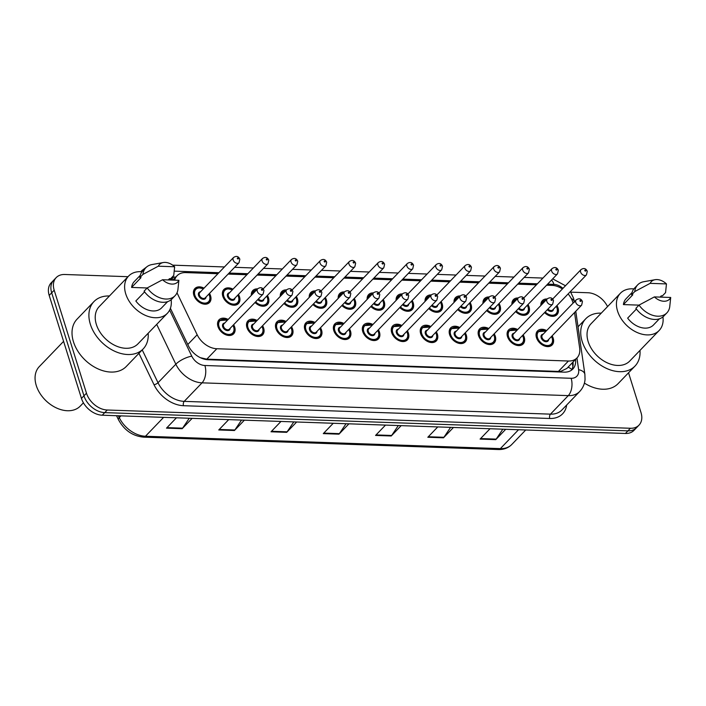 <?xml version="1.0" encoding="UTF-8"?>
<svg xmlns="http://www.w3.org/2000/svg" width="706" height="706" viewBox="0 0 706 706"><rect width="100%" height="100%" fill="white"/><g stroke="black" fill="none" stroke-linecap="round" stroke-linejoin="round"><path stroke-width="1.06" d="M523.172 334.82A10.113 7.086 -136.1 0 1 524.24 337.221A10.113 7.086 -136.1 0 1 523.172 343.937A10.113 7.086 -136.1 0 1 514.656 344.59A10.113 7.086 -136.1 0 1 507.517 336.63A10.113 7.086 -136.1 0 1 508.585 329.914A10.113 7.086 -136.1 0 1 517.701 329.561M494.218 333.806A10.113 7.086 -136.1 0 1 495.285 336.206A10.113 7.086 -136.1 0 1 494.218 342.931A10.113 7.086 -136.1 0 1 485.702 343.584A10.113 7.086 -136.1 0 1 478.562 335.624A10.113 7.086 -136.1 0 1 479.63 328.899A10.113 7.086 -136.1 0 1 488.746 328.546M465.263 332.8A10.113 7.086 -136.1 0 1 466.331 335.2A10.113 7.086 -136.1 0 1 465.263 341.916A10.113 7.086 -136.1 0 1 456.747 342.569A10.113 7.086 -136.1 0 1 449.607 334.618A10.113 7.086 -136.1 0 1 450.675 327.893A10.113 7.086 -136.1 0 1 459.791 327.54M436.308 331.785A10.113 7.086 -136.1 0 1 437.376 334.185A10.113 7.086 -136.1 0 1 436.308 340.91A10.113 7.086 -136.1 0 1 427.792 341.563A10.113 7.086 -136.1 0 1 420.652 333.603A10.113 7.086 -136.1 0 1 421.72 326.878A10.113 7.086 -136.1 0 1 430.836 326.525M407.353 330.779A10.113 7.086 -136.1 0 1 408.421 333.179A10.113 7.086 -136.1 0 1 407.353 339.895A10.113 7.086 -136.1 0 1 398.837 340.548A10.113 7.086 -136.1 0 1 391.698 332.597A10.113 7.086 -136.1 0 1 392.765 325.872A10.113 7.086 -136.1 0 1 401.882 325.519M378.398 329.764A10.113 7.086 -136.1 0 1 379.466 332.164A10.113 7.086 -136.1 0 1 378.398 338.889A10.113 7.086 -136.1 0 1 369.882 339.542A10.113 7.086 -136.1 0 1 362.743 331.582A10.113 7.086 -136.1 0 1 363.811 324.857A10.113 7.086 -136.1 0 1 372.927 324.504M349.444 328.758A10.113 7.086 -136.1 0 1 350.511 331.158A10.113 7.086 -136.1 0 1 349.444 337.874A10.113 7.086 -136.1 0 1 340.927 338.527A10.113 7.086 -136.1 0 1 333.788 330.576A10.113 7.086 -136.1 0 1 334.856 323.851A10.113 7.086 -136.1 0 1 343.972 323.498M320.489 327.743A10.113 7.086 -136.1 0 1 321.557 330.143A10.113 7.086 -136.1 0 1 320.489 336.868A10.113 7.086 -136.1 0 1 311.973 337.521A10.113 7.086 -136.1 0 1 304.833 329.561A10.113 7.086 -136.1 0 1 305.901 322.836A10.113 7.086 -136.1 0 1 315.017 322.483M291.534 326.737A10.113 7.086 -136.1 0 1 292.602 329.137A10.113 7.086 -136.1 0 1 291.534 335.853A10.113 7.086 -136.1 0 1 283.018 336.515A10.113 7.086 -136.1 0 1 275.878 328.555A10.113 7.086 -136.1 0 1 276.946 321.83A10.113 7.086 -136.1 0 1 286.062 321.477M262.579 325.722A10.113 7.086 -136.1 0 1 263.647 328.122A10.113 7.086 -136.1 0 1 262.579 334.847A10.113 7.086 -136.1 0 1 254.063 335.5A10.113 7.086 -136.1 0 1 246.923 327.54A10.113 7.086 -136.1 0 1 247.991 320.815A10.113 7.086 -136.1 0 1 257.108 320.462M233.624 324.716A10.113 7.086 -136.1 0 1 234.692 327.116A10.113 7.086 -136.1 0 1 233.624 333.841A10.113 7.086 -136.1 0 1 225.108 334.494A10.113 7.086 -136.1 0 1 217.969 326.534A10.113 7.086 -136.1 0 1 219.036 319.809A10.113 7.086 -136.1 0 1 228.153 319.456M552.127 335.827A10.113 7.086 -136.1 0 1 553.195 338.227A10.113 7.086 -136.1 0 1 552.127 344.952A10.113 7.086 -136.1 0 1 543.611 345.605A10.113 7.086 -136.1 0 1 536.472 337.644A10.113 7.086 -136.1 0 1 537.54 330.92A10.113 7.086 -136.1 0 1 546.656 330.567M528 304.533A10.113 7.086 -136.1 0 1 529.068 306.933A10.113 7.086 -136.1 0 1 528 313.658A10.113 7.086 -136.1 0 1 515.609 311.575M499.045 303.527A10.113 7.086 -136.1 0 1 500.113 305.919A10.113 7.086 -136.1 0 1 499.045 312.643A10.113 7.086 -136.1 0 1 486.655 310.561M470.09 302.512A10.113 7.086 -136.1 0 1 471.158 304.913A10.113 7.086 -136.1 0 1 470.09 311.637A10.113 7.086 -136.1 0 1 457.7 309.555M441.135 301.506A10.113 7.086 -136.1 0 1 442.203 303.898A10.113 7.086 -136.1 0 1 441.135 310.622A10.113 7.086 -136.1 0 1 428.745 308.54M412.18 300.491A10.113 7.086 -136.1 0 1 413.248 302.892A10.113 7.086 -136.1 0 1 412.18 309.616A10.113 7.086 -136.1 0 1 399.79 307.534M383.226 299.485A10.113 7.086 -136.1 0 1 384.293 301.886A10.113 7.086 -136.1 0 1 383.226 308.601A10.113 7.086 -136.1 0 1 370.835 306.519M354.271 298.47A10.113 7.086 -136.1 0 1 355.339 300.871A10.113 7.086 -136.1 0 1 354.271 307.595A10.113 7.086 -136.1 0 1 341.88 305.513M325.316 297.464A10.113 7.086 -136.1 0 1 326.384 299.865A10.113 7.086 -136.1 0 1 325.316 306.58A10.113 7.086 -136.1 0 1 312.926 304.498M296.361 296.449A10.113 7.086 -136.1 0 1 297.429 298.85A10.113 7.086 -136.1 0 1 296.361 305.574A10.113 7.086 -136.1 0 1 283.971 303.492M267.406 295.443A10.113 7.086 -136.1 0 1 268.474 297.844A10.113 7.086 -136.1 0 1 267.406 304.56A10.113 7.086 -136.1 0 1 255.016 302.477M238.451 294.428A10.113 7.086 -136.1 0 1 239.519 296.829A10.113 7.086 -136.1 0 1 238.451 303.554A10.113 7.086 -136.1 0 1 229.935 304.207A10.113 7.086 -136.1 0 1 222.796 296.246A10.113 7.086 -136.1 0 1 223.873 289.522A10.113 7.086 -136.1 0 1 232.98 289.169M209.497 293.422A10.113 7.086 -136.1 0 1 210.564 295.823A10.113 7.086 -136.1 0 1 209.497 302.539A10.113 7.086 -136.1 0 1 200.981 303.192A10.113 7.086 -136.1 0 1 193.841 295.232A10.113 7.086 -136.1 0 1 194.918 288.516A10.113 7.086 -136.1 0 1 204.025 288.163M556.955 305.548A10.113 7.086 -136.1 0 1 558.022 307.94A10.113 7.086 -136.1 0 1 556.955 314.664A10.113 7.086 -136.1 0 1 544.564 312.581M573.069 303.112A18.965 13.299 43.9 0 0 572.804 302.186A18.965 13.299 43.9 0 0 568.118 293.943M200.327 357.677L206.796 359.16L558.411 371.427L560.935 371.294L566.892 368.417L577.014 357.898A18.965 13.299 43.9 0 0 579.67 348.111L574.534 312.537M562.408 288.93A18.965 13.299 43.9 0 0 552.03 285.374L546.612 285.189M177.012 292.813L197.168 334.768A18.965 13.299 43.9 0 0 216.821 348.738L568.436 361.013A18.965 13.299 43.9 0 0 577.014 357.898M217.925 273.716L185.669 272.595A18.965 13.299 43.9 0 0 177.1 275.702A18.965 13.299 43.9 0 0 174.656 280.167M536.428 284.836L517.657 284.174M507.473 283.821L488.702 283.168M478.518 282.815L459.747 282.153M449.563 281.8L430.792 281.147M420.608 280.794L401.838 280.132M391.654 279.779L372.883 279.126M362.699 278.773L343.928 278.12M333.744 277.758L314.973 277.105M304.789 276.752L286.018 276.099M275.834 275.737L257.063 275.084M246.879 274.731L228.109 274.078M511.947 304.436A10.113 7.086 -136.1 0 1 513.421 299.626A10.113 7.086 -136.1 0 1 518.16 297.976M482.992 303.421A10.113 7.086 -136.1 0 1 484.466 298.62A10.113 7.086 -136.1 0 1 489.205 296.961M454.037 302.415A10.113 7.086 -136.1 0 1 455.511 297.605A10.113 7.086 -136.1 0 1 460.25 295.955M425.083 301.4A10.113 7.086 -136.1 0 1 426.556 296.599A10.113 7.086 -136.1 0 1 431.295 294.949M396.128 300.394A10.113 7.086 -136.1 0 1 397.602 295.585A10.113 7.086 -136.1 0 1 402.341 293.934M367.173 299.379A10.113 7.086 -136.1 0 1 368.647 294.579A10.113 7.086 -136.1 0 1 373.386 292.928M338.218 298.373A10.113 7.086 -136.1 0 1 339.692 293.564A10.113 7.086 -136.1 0 1 344.431 291.913M309.263 297.358A10.113 7.086 -136.1 0 1 310.737 292.558A10.113 7.086 -136.1 0 1 315.476 290.907M280.308 296.352A10.113 7.086 -136.1 0 1 281.782 291.543A10.113 7.086 -136.1 0 1 286.521 289.892M251.354 295.337A10.113 7.086 -136.1 0 1 252.827 290.537A10.113 7.086 -136.1 0 1 257.566 288.886M540.902 305.442A10.113 7.086 -136.1 0 1 542.376 300.641A10.113 7.086 -136.1 0 1 547.115 298.982M628.543 372.786L641.004 412.551A18.965 13.299 -136.1 0 1 638.992 425.153A18.965 13.299 -136.1 0 1 630.414 428.268L107.241 410.01A18.965 13.299 -136.1 0 1 86.467 393.198L54.194 290.21L51.688 292.805A18.965 13.299 -136.1 0 1 53.7 280.203A18.965 13.299 -136.1 0 0 51.688 292.805L83.97 395.801L51.688 292.805L49.191 295.408A18.965 13.299 -136.1 0 1 51.203 282.806L56.206 277.599A18.965 13.299 -136.1 0 1 64.776 274.493L127.998 276.699M107.241 410.01L104.744 412.613A18.965 13.299 -136.1 0 1 83.97 395.801A18.965 13.299 -136.1 0 0 104.744 412.613L627.916 430.863L104.744 412.613L102.238 415.207A18.965 13.299 -136.1 0 1 81.464 398.405L49.191 295.408M638.992 425.153L636.485 427.757A18.965 13.299 -136.1 0 1 627.916 430.863A18.965 13.299 -136.1 0 0 636.485 427.757L633.988 430.351A18.965 13.299 -136.1 0 1 625.41 433.466L102.238 415.207M244.391 420.167L234.436 430.51L218.763 429.963L228.709 419.62M192.129 418.349L182.174 428.692L166.492 428.145L176.447 417.802M401.185 425.639L391.239 435.981L375.557 435.434L385.511 425.091M453.455 427.465L443.5 437.808L427.818 437.261L437.773 426.918M505.717 429.292L495.762 439.635L480.089 439.088L490.035 428.745M296.661 421.994L286.707 432.337L271.025 431.79L280.979 421.447M348.923 423.821L338.968 434.164L323.295 433.616L333.241 423.273M346.055 423.715L339.383 433.643A5.057 2.842 92 0 1 338.968 434.164M293.793 421.897L287.121 431.816A5.057 2.842 92 0 1 286.707 432.337M502.848 429.186L496.177 439.114A5.057 2.842 92 0 1 495.762 439.635M450.587 427.368L443.915 437.288A5.057 2.842 92 0 1 443.5 437.808M398.325 425.541L391.654 435.47A5.057 2.842 92 0 1 391.239 435.981M189.261 418.243L182.589 428.171A5.057 2.842 92 0 1 182.174 428.692M241.531 420.07L234.851 429.998A5.057 2.842 92 0 1 234.436 430.51M570.766 292.152L587.948 292.743A18.965 13.299 -136.1 0 1 607.548 306.607M54.194 290.21A18.965 13.299 -136.1 0 1 56.206 277.599M175.759 277.096L173.738 277.026A18.965 13.299 43.9 0 0 172.22 277.043M170.393 308.293L188.387 345.737A18.965 13.299 43.9 0 0 208.041 359.716L564.253 372.141A18.965 13.299 43.9 0 0 572.822 369.035A18.965 13.299 43.9 0 0 575.514 359.46M168.381 279.805A18.965 13.299 -136.1 0 1 171.24 279.62L173.261 279.691M573.007 362.054A18.965 13.299 -136.1 0 1 571.445 370.209M639.989 350.405A34.144 23.933 -136.1 0 1 634.994 366.079A34.144 23.933 -136.1 0 1 606.26 368.285A34.144 23.933 -136.1 0 1 582.168 341.422A34.144 23.933 -136.1 0 1 585.786 318.741A34.144 23.933 -136.1 0 1 601.256 313.137M662.943 316.879A26.872 18.833 -136.1 0 1 659.148 330.496A26.872 18.833 -136.1 0 1 636.53 332.226A26.872 18.833 -136.1 0 1 617.565 311.09A26.872 18.833 -136.1 0 1 620.415 293.228A26.872 18.833 -136.1 0 1 633.873 288.904M659.148 330.496L629.752 361.04A26.872 18.833 -136.1 0 1 607.142 362.778A26.872 18.833 -136.1 0 1 588.177 341.633A26.872 18.833 -136.1 0 1 591.019 323.78L620.415 293.228M636.397 309.043L627.652 318.141A18.965 13.299 -136.1 0 0 653.447 325.016L659.404 318.821M670.7 297.473A12.646 8.86 -136.1 0 1 654.383 296.899L670.7 297.473L669.738 306.731A20.236 14.182 -136.1 0 1 666.87 312.89A20.236 14.182 -136.1 0 1 639.018 305.098L635.885 308.354A20.236 14.182 -136.1 0 0 663.737 316.138L666.87 312.89M654.383 296.899L639.018 305.098M666.455 283.918L650.138 283.353A12.646 8.86 -136.1 0 1 655.08 279.7A12.646 8.86 -136.1 0 1 666.455 283.918L665.564 292.619L662.431 295.876L661.293 295.832L660.066 297.102M638.983 305.133L623.407 304.586A18.965 13.299 -136.1 0 1 626.107 298.709L632.073 292.513M623.407 304.586L632.779 294.834L631.641 294.799A20.236 14.182 -136.1 0 1 634.579 288.083L637.703 284.836A20.236 14.182 -136.1 0 1 643.748 281.72L655.08 279.7M634.994 366.079L618.112 383.632A34.144 23.933 -136.1 0 1 584.409 383.111M631.641 294.799L634.765 291.552A20.236 14.182 -136.1 0 1 637.703 284.836M634.765 291.552L650.138 283.353M83.423 402.817L80.29 406.074A28.452 19.945 -136.1 0 1 50.002 404.123A28.452 19.945 -136.1 0 1 42.404 396.816A28.452 19.945 -136.1 0 1 36.271 385.529A28.452 19.945 -136.1 0 1 39.289 366.617L63.593 341.36M148.172 333.241A34.144 23.933 -136.1 0 1 143.177 348.923A34.144 23.933 -136.1 0 1 114.443 351.129A34.144 23.933 -136.1 0 1 90.35 324.266A34.144 23.933 -136.1 0 1 93.969 301.577A34.144 23.933 -136.1 0 1 109.448 295.982M143.177 348.923L126.295 366.467A34.144 23.933 -136.1 0 1 97.56 368.673A34.144 23.933 -136.1 0 1 73.468 341.81A34.144 23.933 -136.1 0 1 77.086 319.121L93.969 301.577M171.134 299.723A26.872 18.833 -136.1 0 1 167.331 313.332A26.872 18.833 -136.1 0 1 144.721 315.07A26.872 18.833 -136.1 0 1 125.756 293.925A26.872 18.833 -136.1 0 1 128.598 276.072A26.872 18.833 -136.1 0 1 142.056 271.748M167.331 313.332L137.935 343.884A26.872 18.833 -136.1 0 1 115.325 345.613A26.872 18.833 -136.1 0 1 96.36 324.478A26.872 18.833 -136.1 0 1 99.211 306.616L128.598 276.072M144.589 291.887L135.834 300.977A18.965 13.299 -136.1 0 0 161.639 307.851L167.596 301.656M178.883 280.308A12.646 8.86 -136.1 0 1 162.565 279.744L178.883 280.308L177.93 289.566A20.236 14.182 -136.1 0 1 175.053 295.726A20.236 14.182 -136.1 0 1 147.201 287.942L144.077 291.19A20.236 14.182 -136.1 0 0 171.929 298.982L175.053 295.726M162.565 279.744L147.201 287.942M174.638 266.762L158.321 266.188A12.646 8.86 -136.1 0 1 163.271 262.544A12.646 8.86 -136.1 0 1 174.638 266.762L173.747 275.464L170.623 278.711L169.475 278.676L168.257 279.938M147.175 287.969L131.59 287.43A18.965 13.299 -136.1 0 1 134.299 281.553L140.256 275.358M131.59 287.43L140.971 277.679L139.823 277.635A20.236 14.182 -136.1 0 1 142.762 270.919L145.895 267.671A20.236 14.182 -136.1 0 1 151.94 264.565L163.271 262.544M50.002 404.123L49.808 403.982A27.19 19.053 -136.1 0 1 42.554 397.001L42.404 396.816M139.823 277.635L142.956 274.387A20.236 14.182 -136.1 0 1 145.895 267.671M142.956 274.387L158.321 266.188M561.129 372.036A18.965 10.661 -88 0 0 560.935 371.294M568.056 367.208A18.965 10.052 -8.2 0 1 571.834 369.556M558.411 371.427L568.436 361.013M206.796 359.16L216.821 348.738M187.796 344.51L197.168 334.768M518.531 429.733L500.351 448.628A6.319 3.556 92 0 1 498.436 449.528L143.539 437.138A6.319 3.556 -88 0 0 145.462 436.246L500.351 448.628A25.292 17.729 43.9 0 0 511.788 444.48C508.302 447.983 503.855 449.66 498.436 449.528M143.539 437.138C132.525 436.034 124.15 430.183 118.405 419.585A6.319 2.118 -25.7 0 1 119.252 417.608A25.292 17.729 43.9 0 0 145.462 436.246L163.633 417.352M118.37 415.772L119.252 417.608L120.938 415.86M625.41 433.466L630.414 428.268M81.464 398.405L86.467 393.198M323.789 433.096L339.383 433.643M376.051 434.922L391.654 435.47M428.313 436.749L443.915 437.288M480.583 438.567L496.177 439.114M271.519 431.278L287.121 431.816M219.257 429.451L234.851 429.998M166.987 427.624L182.589 428.171M562.956 288.366A12.646 8.86 43.9 0 0 553.928 284.394L547.591 284.165M551.571 280.035A12.646 7.104 92 0 1 553.928 284.394M566.662 405.041A28.452 19.945 -136.1 0 1 549.745 418.481L183.498 405.703A28.452 19.945 -136.1 0 1 154.023 384.735L138.932 353.335M579.714 391.477A25.292 17.729 -136.1 0 1 568.277 395.625L550.459 414.148A25.292 17.729 43.9 0 0 561.888 410.001L579.714 391.477C582.856 388.123 584.63 384.126 585.045 379.466L584.886 374.374L575.778 311.24M140.953 271.669A25.292 17.729 -136.1 0 1 141.906 270.557L140.838 271.669M169.634 310.075L191.794 356.186A12.646 8.86 43.9 0 0 204.89 365.496L571.136 378.284A12.646 7.104 92 0 1 568.277 395.625L202.04 382.837A25.292 17.729 -136.1 0 1 175.829 364.208L158.012 382.731A25.292 17.729 43.9 0 0 184.213 401.37L550.459 414.148A3.159 1.774 -88 0 0 549.745 418.481M191.794 356.186A12.646 4.236 -25.7 0 0 175.829 364.208L156.697 324.381M142.233 349.902L158.012 382.731A3.159 1.059 154.3 0 1 154.023 384.735M204.89 365.496A12.646 7.104 92 0 1 202.04 382.837L184.213 401.37A3.159 1.774 -88 0 0 183.498 405.703M571.136 378.284A12.646 8.86 43.9 0 0 578.62 369.679L576.934 357.977M537.407 283.812L518.636 283.159M508.452 282.806L489.682 282.144M479.498 281.791L460.727 281.138M450.543 280.785L431.772 280.132M421.588 279.77L402.817 279.117M392.633 278.764L373.862 278.111M363.678 277.749L344.907 277.096M334.723 276.743L315.953 276.09M305.769 275.728L286.998 275.075M276.814 274.722L258.043 274.069M247.859 273.707L229.088 273.054M218.904 272.701L174.329 271.148M578.62 369.679A12.646 6.707 -8.2 0 1 584.886 374.374M571.233 298.47A12.646 6.707 -8.2 0 1 574.384 301.744M171.24 279.62L173.738 277.026M557.193 308.248A9.487 6.645 -136.1 0 1 556.187 314.549A9.487 6.645 -136.1 0 1 546.135 313.941M545.182 311.946A8.851 6.204 43.9 0 0 554.201 314.938A8.851 6.204 43.9 0 0 556.981 307.904A8.851 6.204 43.9 0 0 556.284 306.245M581.012 269.595C583.836 267.759 585.927 268.333 587.286 271.298L586.474 274.855A3.795 2.656 -136.1 0 1 583.288 275.102A3.795 2.656 -136.1 0 1 580.606 272.119A3.795 2.656 -136.1 0 1 581.012 269.595L552.639 299.088M584.789 270.583A0.635 0.441 43.9 0 0 585.83 270.619A0.635 0.441 43.9 0 0 584.789 270.583M547.953 309.06A3.795 2.656 43.9 0 0 552.71 309.96L586.474 274.855M541.105 305.23A9.487 6.645 -136.1 0 1 542.517 301.4L541.114 302.856M553.504 309.131A4.43 3.106 -136.1 0 1 551.28 311.434A4.43 3.106 -136.1 0 1 547.335 309.705M546.003 300.138A8.851 6.204 43.9 0 0 542.014 304.286M538.687 341.704A9.487 6.645 -136.1 0 1 536.684 337.989A9.487 6.645 -136.1 0 1 537.69 331.688L546.135 331.114M545.985 331.264A8.851 6.204 43.9 0 0 537.513 337.68A8.851 6.204 43.9 0 0 547.212 345.525A8.851 6.204 43.9 0 0 552.154 338.192A8.851 6.204 43.9 0 0 551.457 336.524M548.677 339.418A4.43 3.106 -136.1 0 1 545.332 341.642A4.43 3.106 -136.1 0 1 541.175 337.812A4.43 3.106 -136.1 0 1 543.205 334.159M576.184 299.882L542.411 334.979A3.795 2.656 43.9 0 0 542.014 337.503A3.795 2.656 43.9 0 0 544.688 340.486A3.795 2.656 43.9 0 0 547.882 340.239L581.647 305.142A3.795 2.656 -136.1 0 1 578.461 305.389A3.795 2.656 -136.1 0 1 575.778 302.406A3.795 2.656 -136.1 0 1 576.184 299.882C579.079 298.038 581.17 298.603 582.459 301.586L581.647 305.142M581.003 300.906A0.635 0.441 43.9 0 0 579.953 300.871A0.635 0.441 43.9 0 0 581.003 300.906M552.357 338.536A9.487 6.645 -136.1 0 1 551.36 344.837A9.487 6.645 -136.1 0 1 541.308 344.219M528.238 307.242A9.487 6.645 -136.1 0 1 527.232 313.543A9.487 6.645 -136.1 0 1 517.18 312.926M516.227 310.931A8.851 6.204 43.9 0 0 525.246 313.932A8.851 6.204 43.9 0 0 528.026 306.898A8.851 6.204 43.9 0 0 527.329 305.23M552.057 268.589C554.881 266.753 556.972 267.318 558.331 270.292L557.519 273.849A3.795 2.656 -136.1 0 1 554.334 274.096A3.795 2.656 -136.1 0 1 551.651 271.113A3.795 2.656 -136.1 0 1 552.057 268.589L523.684 298.073M555.834 269.577A0.635 0.441 43.9 0 0 556.875 269.613A0.635 0.441 43.9 0 0 555.834 269.577M518.998 308.054A3.795 2.656 43.9 0 0 523.755 308.946L557.519 273.849M512.15 304.224A9.487 6.645 -136.1 0 1 513.562 300.394L512.159 301.841M524.549 308.116A4.43 3.106 -136.1 0 1 522.325 310.428A4.43 3.106 -136.1 0 1 518.38 308.698M517.048 299.132A8.851 6.204 43.9 0 0 513.059 303.28M499.283 306.227A9.487 6.645 -136.1 0 1 498.277 312.529A9.487 6.645 -136.1 0 1 488.225 311.92M487.272 309.925A8.851 6.204 43.9 0 0 496.292 312.917A8.851 6.204 43.9 0 0 499.071 305.883A8.851 6.204 43.9 0 0 498.374 304.224M523.102 267.574C525.926 265.738 528.017 266.312 529.376 269.277L528.565 272.834A3.795 2.656 -136.1 0 1 525.379 273.081A3.795 2.656 -136.1 0 1 522.696 270.098A3.795 2.656 -136.1 0 1 523.102 267.574L494.729 297.067M526.879 268.562A0.635 0.441 43.9 0 0 527.92 268.598A0.635 0.441 43.9 0 0 526.879 268.562M490.043 307.039A3.795 2.656 43.9 0 0 494.8 307.94L528.565 272.834M483.195 303.209A9.487 6.645 -136.1 0 1 484.607 299.379L483.204 300.835M495.594 307.11A4.43 3.106 -136.1 0 1 493.37 309.413A4.43 3.106 -136.1 0 1 489.426 307.684M488.093 298.117A8.851 6.204 43.9 0 0 484.104 302.265M470.328 305.221A9.487 6.645 -136.1 0 1 469.322 311.522A9.487 6.645 -136.1 0 1 459.271 310.905M458.318 308.91A8.851 6.204 43.9 0 0 467.337 311.911A8.851 6.204 43.9 0 0 470.117 304.877A8.851 6.204 43.9 0 0 469.419 303.209M494.147 266.568C496.971 264.732 499.063 265.297 500.422 268.271L499.61 271.828A3.795 2.656 -136.1 0 1 496.424 272.075A3.795 2.656 -136.1 0 1 493.741 269.092A3.795 2.656 -136.1 0 1 494.147 266.568L465.775 296.052M497.924 267.556A0.635 0.441 43.9 0 0 498.965 267.592A0.635 0.441 43.9 0 0 497.924 267.556M461.089 306.033A3.795 2.656 43.9 0 0 465.845 306.925L499.61 271.828M454.24 302.203A9.487 6.645 -136.1 0 1 455.652 298.373L454.249 299.821M466.64 306.095A4.43 3.106 -136.1 0 1 464.416 308.407A4.43 3.106 -136.1 0 1 460.471 306.678M459.138 297.111A8.851 6.204 43.9 0 0 455.149 301.259M441.374 304.207A9.487 6.645 -136.1 0 1 440.367 310.508A9.487 6.645 -136.1 0 1 430.316 309.899M429.363 307.904A8.851 6.204 43.9 0 0 438.382 310.896A8.851 6.204 43.9 0 0 441.162 303.862A8.851 6.204 43.9 0 0 440.465 302.203M465.192 265.553C468.016 263.726 470.108 264.291 471.467 267.256L470.655 270.813A3.795 2.656 -136.1 0 1 467.469 271.06A3.795 2.656 -136.1 0 1 464.786 268.077A3.795 2.656 -136.1 0 1 465.192 265.553L436.82 295.046M468.969 266.541A0.635 0.441 43.9 0 0 470.011 266.577A0.635 0.441 43.9 0 0 468.969 266.541M432.134 305.018A3.795 2.656 43.9 0 0 436.89 305.919L470.655 270.813M425.286 301.188A9.487 6.645 -136.1 0 1 426.698 297.358L425.294 298.815M437.685 305.089A4.43 3.106 -136.1 0 1 435.461 307.392A4.43 3.106 -136.1 0 1 431.516 305.663M430.183 296.096A8.851 6.204 43.9 0 0 426.195 300.244M509.732 340.698A9.487 6.645 -136.1 0 1 507.729 336.974A9.487 6.645 -136.1 0 1 508.735 330.673L517.18 330.099M517.03 330.258A8.851 6.204 43.9 0 0 508.558 336.674A8.851 6.204 43.9 0 0 518.257 344.51A8.851 6.204 43.9 0 0 523.199 337.177A8.851 6.204 43.9 0 0 522.502 335.518M519.722 338.403A4.43 3.106 -136.1 0 1 516.377 340.636A4.43 3.106 -136.1 0 1 512.221 336.797A4.43 3.106 -136.1 0 1 514.25 333.144M547.229 298.876L513.456 333.973A3.795 2.656 43.9 0 0 513.059 336.488A3.795 2.656 43.9 0 0 515.733 339.48A3.795 2.656 43.9 0 0 518.928 339.233L552.692 304.136A3.795 2.656 -136.1 0 1 549.506 304.374A3.795 2.656 -136.1 0 1 546.823 301.391A3.795 2.656 -136.1 0 1 547.229 298.876C550.124 297.023 552.216 297.597 553.504 300.579L552.692 304.136M552.048 299.9A0.635 0.441 43.9 0 0 550.998 299.856A0.635 0.441 43.9 0 0 552.048 299.9M523.402 337.521A9.487 6.645 -136.1 0 1 522.405 343.831A9.487 6.645 -136.1 0 1 512.353 343.213M480.777 339.683A9.487 6.645 -136.1 0 1 478.774 335.968A9.487 6.645 -136.1 0 1 479.78 329.667L488.225 329.093M488.075 329.243A8.851 6.204 43.9 0 0 479.603 335.659A8.851 6.204 43.9 0 0 489.302 343.504A8.851 6.204 43.9 0 0 494.244 336.171A8.851 6.204 43.9 0 0 493.547 334.503M490.767 337.397A4.43 3.106 -136.1 0 1 487.422 339.621A4.43 3.106 -136.1 0 1 483.266 335.791A4.43 3.106 -136.1 0 1 485.296 332.138M518.275 297.861L484.501 332.958A3.795 2.656 43.9 0 0 484.104 335.482A3.795 2.656 43.9 0 0 486.778 338.465A3.795 2.656 43.9 0 0 489.973 338.218L523.737 303.121A3.795 2.656 -136.1 0 1 520.543 303.368A3.795 2.656 -136.1 0 1 517.869 300.385A3.795 2.656 -136.1 0 1 518.275 297.861C521.169 296.017 523.261 296.582 524.549 299.565L523.737 303.121M523.093 298.885A0.635 0.441 43.9 0 0 522.043 298.85A0.635 0.441 43.9 0 0 523.093 298.885M494.447 336.515A9.487 6.645 -136.1 0 1 493.45 342.816A9.487 6.645 -136.1 0 1 483.398 342.198M451.822 338.677A9.487 6.645 -136.1 0 1 449.819 334.953A9.487 6.645 -136.1 0 1 450.825 328.652L459.271 328.078M459.121 328.237A8.851 6.204 43.9 0 0 450.649 334.653A8.851 6.204 43.9 0 0 460.347 342.498A8.851 6.204 43.9 0 0 465.289 335.165A8.851 6.204 43.9 0 0 464.592 333.497M461.812 336.383A4.43 3.106 -136.1 0 1 458.468 338.615A4.43 3.106 -136.1 0 1 454.311 334.776A4.43 3.106 -136.1 0 1 456.341 331.123M489.32 296.855L455.547 331.952A3.795 2.656 43.9 0 0 455.149 334.467A3.795 2.656 43.9 0 0 457.823 337.459A3.795 2.656 43.9 0 0 461.018 337.212L494.782 302.115A3.795 2.656 -136.1 0 1 491.588 302.353A3.795 2.656 -136.1 0 1 488.914 299.37A3.795 2.656 -136.1 0 1 489.32 296.855C492.214 295.002 494.306 295.576 495.594 298.559L494.782 302.115M494.138 297.879A0.635 0.441 43.9 0 0 493.088 297.835A0.635 0.441 43.9 0 0 494.138 297.879M465.492 335.5A9.487 6.645 -136.1 0 1 464.495 341.81A9.487 6.645 -136.1 0 1 454.443 341.192M412.419 303.201A9.487 6.645 -136.1 0 1 411.413 309.502A9.487 6.645 -136.1 0 1 401.361 308.884M400.408 306.889A8.851 6.204 43.9 0 0 409.427 309.89A8.851 6.204 43.9 0 0 412.207 302.856A8.851 6.204 43.9 0 0 411.51 301.188M436.237 264.547C439.061 262.711 441.153 263.276 442.512 266.25L441.7 269.807A3.795 2.656 -136.1 0 1 438.514 270.054A3.795 2.656 -136.1 0 1 435.831 267.071A3.795 2.656 -136.1 0 1 436.237 264.547L407.865 294.031M440.014 265.535A0.635 0.441 43.9 0 0 441.056 265.571A0.635 0.441 43.9 0 0 440.014 265.535M403.179 304.012A3.795 2.656 43.9 0 0 407.936 304.904L441.7 269.807M396.331 300.182A9.487 6.645 -136.1 0 1 397.743 296.352L396.34 297.8M408.73 304.083A4.43 3.106 -136.1 0 1 406.506 306.386A4.43 3.106 -136.1 0 1 402.561 304.657M401.229 295.09A8.851 6.204 43.9 0 0 397.24 299.238M383.464 302.186A9.487 6.645 -136.1 0 1 382.458 308.487A9.487 6.645 -136.1 0 1 372.406 307.878M371.453 305.883A8.851 6.204 43.9 0 0 380.472 308.884A8.851 6.204 43.9 0 0 383.252 301.841A8.851 6.204 43.9 0 0 382.555 300.182M407.283 263.532C410.107 261.705 412.198 262.27 413.557 265.235L412.745 268.801A3.795 2.656 -136.1 0 1 409.559 269.039A3.795 2.656 -136.1 0 1 406.877 266.056A3.795 2.656 -136.1 0 1 407.283 263.532L378.91 293.025M411.06 264.521A0.635 0.441 43.9 0 0 412.101 264.556A0.635 0.441 43.9 0 0 411.06 264.521M374.224 302.998A3.795 2.656 43.9 0 0 378.981 303.898L412.745 268.801M367.376 299.167A9.487 6.645 -136.1 0 1 368.788 295.337L367.385 296.794M379.775 303.068A4.43 3.106 -136.1 0 1 377.551 305.371A4.43 3.106 -136.1 0 1 373.606 303.642M372.274 294.075A8.851 6.204 43.9 0 0 368.285 298.223M354.509 301.18A9.487 6.645 -136.1 0 1 353.503 307.481A9.487 6.645 -136.1 0 1 343.451 306.863M342.498 304.868A8.851 6.204 43.9 0 0 351.517 307.869A8.851 6.204 43.9 0 0 354.297 300.835A8.851 6.204 43.9 0 0 353.6 299.167M378.328 262.526C381.152 260.69 383.243 261.255 384.602 264.229L383.79 267.786A3.795 2.656 -136.1 0 1 380.605 268.033A3.795 2.656 -136.1 0 1 377.922 265.05A3.795 2.656 -136.1 0 1 378.328 262.526L349.955 292.01M382.105 263.514A0.635 0.441 43.9 0 0 383.146 263.55A0.635 0.441 43.9 0 0 382.105 263.514M345.269 301.991A3.795 2.656 43.9 0 0 350.026 302.883L383.79 267.786M338.421 298.161A9.487 6.645 -136.1 0 1 339.833 294.331L338.43 295.779M350.82 302.062A4.43 3.106 -136.1 0 1 348.596 304.365A4.43 3.106 -136.1 0 1 344.652 302.636M343.319 293.069A8.851 6.204 43.9 0 0 339.33 297.217M422.868 337.662A9.487 6.645 -136.1 0 1 420.864 333.947A9.487 6.645 -136.1 0 1 421.87 327.646L430.316 327.072M430.166 327.222A8.851 6.204 43.9 0 0 421.694 333.638A8.851 6.204 43.9 0 0 431.392 341.483A8.851 6.204 43.9 0 0 436.334 334.15A8.851 6.204 43.9 0 0 435.637 332.482M432.857 335.376A4.43 3.106 -136.1 0 1 429.513 337.6A4.43 3.106 -136.1 0 1 425.356 333.77A4.43 3.106 -136.1 0 1 427.386 330.117M460.365 295.84L426.592 330.938A3.795 2.656 43.9 0 0 426.195 333.461A3.795 2.656 43.9 0 0 428.869 336.444A3.795 2.656 43.9 0 0 432.063 336.197L465.828 301.1A3.795 2.656 -136.1 0 1 462.633 301.347A3.795 2.656 -136.1 0 1 459.959 298.364A3.795 2.656 -136.1 0 1 460.365 295.84C463.26 293.996 465.351 294.561 466.64 297.544L465.828 301.1M465.183 296.864A0.635 0.441 43.9 0 0 464.133 296.829A0.635 0.441 43.9 0 0 465.183 296.864M436.537 334.494A9.487 6.645 -136.1 0 1 435.531 340.795A9.487 6.645 -136.1 0 1 425.489 340.177M393.913 336.656A9.487 6.645 -136.1 0 1 391.909 332.932A9.487 6.645 -136.1 0 1 392.915 326.631L401.361 326.057M401.211 326.216A8.851 6.204 43.9 0 0 392.739 332.632A8.851 6.204 43.9 0 0 402.438 340.477A8.851 6.204 43.9 0 0 407.38 333.144A8.851 6.204 43.9 0 0 406.682 331.476M403.903 334.362A4.43 3.106 -136.1 0 1 400.558 336.594A4.43 3.106 -136.1 0 1 396.401 332.755A4.43 3.106 -136.1 0 1 398.431 329.102M431.41 294.834L397.637 329.931A3.795 2.656 43.9 0 0 397.24 332.447A3.795 2.656 43.9 0 0 399.914 335.438A3.795 2.656 43.9 0 0 403.108 335.191L436.873 300.094A3.795 2.656 -136.1 0 1 433.678 300.332A3.795 2.656 -136.1 0 1 431.004 297.35A3.795 2.656 -136.1 0 1 431.41 294.834C434.305 292.981 436.396 293.555 437.685 296.538L436.873 300.094M436.229 295.858A0.635 0.441 43.9 0 0 435.178 295.814A0.635 0.441 43.9 0 0 436.229 295.858M407.583 333.479A9.487 6.645 -136.1 0 1 406.577 339.789A9.487 6.645 -136.1 0 1 396.534 339.171M364.958 335.641A9.487 6.645 -136.1 0 1 362.955 331.926A9.487 6.645 -136.1 0 1 363.961 325.625L372.406 325.051M372.256 325.201A8.851 6.204 43.9 0 0 363.784 331.617A8.851 6.204 43.9 0 0 373.483 339.462A8.851 6.204 43.9 0 0 378.425 332.129A8.851 6.204 43.9 0 0 377.728 330.461M374.948 333.356A4.43 3.106 -136.1 0 1 371.603 335.579A4.43 3.106 -136.1 0 1 367.447 331.749A4.43 3.106 -136.1 0 1 369.476 328.096M402.455 293.82L368.682 328.917A3.795 2.656 43.9 0 0 368.285 331.441A3.795 2.656 43.9 0 0 370.959 334.423A3.795 2.656 43.9 0 0 374.154 334.176L407.918 299.079A3.795 2.656 -136.1 0 1 404.723 299.326A3.795 2.656 -136.1 0 1 402.049 296.344A3.795 2.656 -136.1 0 1 402.455 293.82C405.35 291.975 407.441 292.54 408.73 295.523L407.918 299.079M407.274 294.843A0.635 0.441 43.9 0 0 406.224 294.808A0.635 0.441 43.9 0 0 407.274 294.843M378.628 332.473A9.487 6.645 -136.1 0 1 377.622 338.774A9.487 6.645 -136.1 0 1 367.579 338.156M325.554 300.165A9.487 6.645 -136.1 0 1 324.548 306.466A9.487 6.645 -136.1 0 1 314.497 305.857M313.543 303.862A8.851 6.204 43.9 0 0 322.563 306.863A8.851 6.204 43.9 0 0 325.342 299.821A8.851 6.204 43.9 0 0 324.645 298.161M349.373 261.511C352.197 259.684 354.288 260.249 355.647 263.214L354.836 266.78A3.795 2.656 -136.1 0 1 351.65 267.018A3.795 2.656 -136.1 0 1 348.967 264.035A3.795 2.656 -136.1 0 1 349.373 261.511L321.001 291.004M353.15 262.5A0.635 0.441 43.9 0 0 354.191 262.535A0.635 0.441 43.9 0 0 353.15 262.5M316.314 300.977A3.795 2.656 43.9 0 0 321.071 301.877L354.836 266.78M309.466 297.155A9.487 6.645 -136.1 0 1 310.878 293.317L309.475 294.773M321.865 301.047A4.43 3.106 -136.1 0 1 319.641 303.351A4.43 3.106 -136.1 0 1 315.697 301.621M314.364 292.055A8.851 6.204 43.9 0 0 310.375 296.202M296.599 299.159A9.487 6.645 -136.1 0 1 295.593 305.46A9.487 6.645 -136.1 0 1 285.542 304.842M284.589 302.848A8.851 6.204 43.9 0 0 293.608 305.848A8.851 6.204 43.9 0 0 296.388 298.815A8.851 6.204 43.9 0 0 295.69 297.147M320.418 260.505C323.242 258.67 325.334 259.234 326.693 262.208L325.881 265.765A3.795 2.656 -136.1 0 1 322.695 266.012A3.795 2.656 -136.1 0 1 320.012 263.029A3.795 2.656 -136.1 0 1 320.418 260.505L292.046 289.998M324.195 261.494A0.635 0.441 43.9 0 0 325.237 261.529A0.635 0.441 43.9 0 0 324.195 261.494M287.36 299.971A3.795 2.656 43.9 0 0 292.116 300.862L325.881 265.765M280.511 296.141A9.487 6.645 -136.1 0 1 281.923 292.31L280.52 293.758M292.911 300.041A4.43 3.106 -136.1 0 1 290.687 302.344A4.43 3.106 -136.1 0 1 286.733 300.615M285.409 291.048A8.851 6.204 43.9 0 0 281.42 295.196M267.645 298.144A9.487 6.645 -136.1 0 1 266.639 304.445A9.487 6.645 -136.1 0 1 256.587 303.836M255.634 301.841A8.851 6.204 43.9 0 0 264.653 304.842A8.851 6.204 43.9 0 0 267.433 297.8A8.851 6.204 43.9 0 0 266.736 296.141M291.463 259.49C294.287 257.664 296.379 258.228 297.738 261.194L296.926 264.759A3.795 2.656 -136.1 0 1 293.74 264.997A3.795 2.656 -136.1 0 1 291.057 262.014A3.795 2.656 -136.1 0 1 291.463 259.49L263.091 288.983M295.24 260.479A0.635 0.441 43.9 0 0 296.282 260.514A0.635 0.441 43.9 0 0 295.24 260.479M258.405 298.956A3.795 2.656 43.9 0 0 263.161 299.856L296.926 264.759M251.557 295.134A9.487 6.645 -136.1 0 1 252.969 291.296L251.565 292.752M263.956 299.026A4.43 3.106 -136.1 0 1 261.732 301.33A4.43 3.106 -136.1 0 1 257.778 299.6M256.454 290.034A8.851 6.204 43.9 0 0 252.466 294.181M238.69 297.138A9.487 6.645 -136.1 0 1 237.684 303.439A9.487 6.645 -136.1 0 1 227.632 302.821M225.011 300.306A9.487 6.645 -136.1 0 1 223.008 296.591A9.487 6.645 -136.1 0 1 224.014 290.29L222.611 291.737M232.309 289.866A8.851 6.204 43.9 0 0 223.837 296.282A8.851 6.204 43.9 0 0 233.536 304.127A8.851 6.204 43.9 0 0 238.478 296.794A8.851 6.204 43.9 0 0 237.781 295.126M235.001 298.02A4.43 3.106 -136.1 0 1 231.665 300.244A4.43 3.106 -136.1 0 1 227.5 296.414A4.43 3.106 -136.1 0 1 229.529 292.752M228.735 293.581A3.795 2.656 43.9 0 0 228.338 296.105A3.795 2.656 43.9 0 0 231.012 299.088A3.795 2.656 43.9 0 0 234.207 298.841L267.971 263.744A3.795 2.656 -136.1 0 1 264.785 263.991A3.795 2.656 -136.1 0 1 262.102 261.008A3.795 2.656 -136.1 0 1 262.508 258.484L228.735 293.581M266.286 259.473A0.635 0.441 43.9 0 0 267.327 259.508A0.635 0.441 43.9 0 0 266.286 259.473M209.735 296.123A9.487 6.645 -136.1 0 1 208.729 302.433A9.487 6.645 -136.1 0 1 198.677 301.815M196.056 299.3A9.487 6.645 -136.1 0 1 194.053 295.576A9.487 6.645 -136.1 0 1 195.059 289.275L193.656 290.731M203.354 288.86A8.851 6.204 43.9 0 0 194.882 295.276A8.851 6.204 43.9 0 0 204.581 303.112A8.851 6.204 43.9 0 0 209.523 295.779A8.851 6.204 43.9 0 0 208.826 294.12M206.046 297.005A4.43 3.106 -136.1 0 1 202.71 299.238A4.43 3.106 -136.1 0 1 198.545 295.399A4.43 3.106 -136.1 0 1 200.575 291.746M199.78 292.575A3.795 2.656 43.9 0 0 199.383 295.09A3.795 2.656 43.9 0 0 202.057 298.082A3.795 2.656 43.9 0 0 205.252 297.835L239.016 262.738A3.795 2.656 -136.1 0 1 235.83 262.976A3.795 2.656 -136.1 0 1 233.148 259.993A3.795 2.656 -136.1 0 1 233.554 257.478L199.78 292.575M237.331 258.458A0.635 0.441 43.9 0 0 238.372 258.502A0.635 0.441 43.9 0 0 237.331 258.458M336.003 334.635A9.487 6.645 -136.1 0 1 334 330.911A9.487 6.645 -136.1 0 1 335.006 324.61L343.451 324.036M343.301 324.195A8.851 6.204 43.9 0 0 334.829 330.611A8.851 6.204 43.9 0 0 344.528 338.456A8.851 6.204 43.9 0 0 349.47 331.123A8.851 6.204 43.9 0 0 348.773 329.455M345.993 332.341A4.43 3.106 -136.1 0 1 342.648 334.573A4.43 3.106 -136.1 0 1 338.492 330.735A4.43 3.106 -136.1 0 1 340.521 327.081M373.5 292.813L339.727 327.911A3.795 2.656 43.9 0 0 339.33 330.426A3.795 2.656 43.9 0 0 342.004 333.417A3.795 2.656 43.9 0 0 345.199 333.17L378.963 298.073A3.795 2.656 -136.1 0 1 375.769 298.311A3.795 2.656 -136.1 0 1 373.095 295.329A3.795 2.656 -136.1 0 1 373.5 292.813C376.395 290.969 378.487 291.534 379.775 294.517L378.963 298.073M378.319 293.837A0.635 0.441 43.9 0 0 377.269 293.793A0.635 0.441 43.9 0 0 378.319 293.837M349.673 331.458A9.487 6.645 -136.1 0 1 348.667 337.768A9.487 6.645 -136.1 0 1 338.624 337.15M307.048 333.62A9.487 6.645 -136.1 0 1 305.045 329.905A9.487 6.645 -136.1 0 1 306.051 323.604L314.497 323.03M314.346 323.18A8.851 6.204 43.9 0 0 305.875 329.596A8.851 6.204 43.9 0 0 315.573 337.442A8.851 6.204 43.9 0 0 320.515 330.108A8.851 6.204 43.9 0 0 319.818 328.44M317.038 331.335A4.43 3.106 -136.1 0 1 313.693 333.559A4.43 3.106 -136.1 0 1 309.537 329.728A4.43 3.106 -136.1 0 1 311.567 326.075M344.546 291.799L310.772 326.896A3.795 2.656 43.9 0 0 310.375 329.42A3.795 2.656 43.9 0 0 313.049 332.402A3.795 2.656 43.9 0 0 316.244 332.155L350.008 297.058A3.795 2.656 -136.1 0 1 346.814 297.305A3.795 2.656 -136.1 0 1 344.14 294.323A3.795 2.656 -136.1 0 1 344.546 291.799C347.44 289.954 349.532 290.519 350.82 293.502L350.008 297.058M349.364 292.822A0.635 0.441 43.9 0 0 348.314 292.787A0.635 0.441 43.9 0 0 349.364 292.822M320.718 330.452A9.487 6.645 -136.1 0 1 319.712 336.753A9.487 6.645 -136.1 0 1 309.669 336.135M278.093 332.614A9.487 6.645 -136.1 0 1 276.09 328.89A9.487 6.645 -136.1 0 1 277.096 322.589L285.542 322.015M285.392 322.174A8.851 6.204 43.9 0 0 276.92 328.59A8.851 6.204 43.9 0 0 286.618 336.435A8.851 6.204 43.9 0 0 291.56 329.102A8.851 6.204 43.9 0 0 290.863 327.434M288.083 330.32A4.43 3.106 -136.1 0 1 284.739 332.552A4.43 3.106 -136.1 0 1 280.582 328.714A4.43 3.106 -136.1 0 1 282.612 325.06M315.591 290.793L281.818 325.89A3.795 2.656 43.9 0 0 281.42 328.405A3.795 2.656 43.9 0 0 284.094 331.396A3.795 2.656 43.9 0 0 287.289 331.149L321.053 296.052A3.795 2.656 -136.1 0 1 317.859 296.299A3.795 2.656 -136.1 0 1 315.185 293.308A3.795 2.656 -136.1 0 1 315.591 290.793C318.485 288.948 320.577 289.513 321.865 292.496L321.053 296.052M320.409 291.816A0.635 0.441 43.9 0 0 319.359 291.781A0.635 0.441 43.9 0 0 320.409 291.816M291.763 329.437A9.487 6.645 -136.1 0 1 290.757 335.747A9.487 6.645 -136.1 0 1 280.714 335.129M249.139 331.599A9.487 6.645 -136.1 0 1 247.135 327.884A9.487 6.645 -136.1 0 1 248.141 321.583L256.587 321.009M256.437 321.159A8.851 6.204 43.9 0 0 247.965 327.575A8.851 6.204 43.9 0 0 257.664 335.421A8.851 6.204 43.9 0 0 262.606 328.087A8.851 6.204 43.9 0 0 261.908 326.419M259.128 329.314A4.43 3.106 -136.1 0 1 255.784 331.538A4.43 3.106 -136.1 0 1 251.627 327.708A4.43 3.106 -136.1 0 1 253.657 324.054M286.636 289.778L252.863 324.875A3.795 2.656 43.9 0 0 252.466 327.399A3.795 2.656 43.9 0 0 255.14 330.382A3.795 2.656 43.9 0 0 258.334 330.134L292.099 295.037A3.795 2.656 -136.1 0 1 288.904 295.284A3.795 2.656 -136.1 0 1 286.23 292.302A3.795 2.656 -136.1 0 1 286.636 289.778C289.531 287.933 291.622 288.498 292.911 291.481L292.099 295.037M291.454 290.801A0.635 0.441 43.9 0 0 290.404 290.766A0.635 0.441 43.9 0 0 291.454 290.801M262.808 328.431A9.487 6.645 -136.1 0 1 261.802 334.732A9.487 6.645 -136.1 0 1 251.76 334.115M220.184 330.593A9.487 6.645 -136.1 0 1 218.18 326.878A9.487 6.645 -136.1 0 1 219.187 320.568L227.632 319.995M227.482 320.153A8.851 6.204 43.9 0 0 219.01 326.569A8.851 6.204 43.9 0 0 228.709 334.415A8.851 6.204 43.9 0 0 233.651 327.081A8.851 6.204 43.9 0 0 232.954 325.413M230.174 328.299A4.43 3.106 -136.1 0 1 226.829 330.532A4.43 3.106 -136.1 0 1 222.672 326.693A4.43 3.106 -136.1 0 1 224.702 323.039M257.681 288.772L223.908 323.869A3.795 2.656 43.9 0 0 223.511 326.384A3.795 2.656 43.9 0 0 226.185 329.375A3.795 2.656 43.9 0 0 229.379 329.128L263.144 294.031A3.795 2.656 -136.1 0 1 259.949 294.278A3.795 2.656 -136.1 0 1 257.275 291.287A3.795 2.656 -136.1 0 1 257.681 288.772C260.576 286.927 262.667 287.492 263.956 290.475L263.144 294.031M262.5 289.795A0.635 0.441 43.9 0 0 261.449 289.76A0.635 0.441 43.9 0 0 262.5 289.795M233.854 327.425A9.487 6.645 -136.1 0 1 232.848 333.726A9.487 6.645 -136.1 0 1 222.805 333.108M572.884 366.652L572.319 362.778M172.864 280.105L177.1 275.702M118.405 419.585L116.543 415.71M511.788 444.48L525.732 429.989M574.472 302.168L573.59 298.311L570.395 291.569M565.471 285.745L552.701 278.861M146.627 266.983L141.906 270.557M542.932 278.067L524.161 277.414M513.977 277.061L495.206 276.408M485.022 276.046L466.251 275.393M456.067 275.04L437.296 274.387M427.112 274.034L408.342 273.372M398.158 273.019L379.387 272.366M369.203 272.013L350.432 271.351M340.248 270.998L321.477 270.345M311.293 269.992L292.522 269.33M282.338 268.977L263.567 268.324M253.383 267.971L234.613 267.309M224.429 266.956L172.679 265.156M554.784 316.006L556.187 314.549C557.528 313.658 557.89 311.487 557.272 308.045L556.434 306.086M546.373 299.759L542.517 301.4M551.598 336.374L552.445 338.324C553.063 341.775 552.701 343.937 551.36 344.837L549.956 346.293M537.69 331.688L536.286 333.135M525.829 314.991L527.232 313.543C528.573 312.643 528.935 310.472 528.317 307.031L527.479 305.08M517.419 298.753L513.562 300.394M496.874 313.985L498.277 312.529C499.619 311.637 499.98 309.466 499.363 306.025L498.524 304.065M488.464 297.738L484.607 299.379M467.919 312.979L469.322 311.522C470.664 310.622 471.026 308.451 470.408 305.01L469.569 303.059M459.509 296.732L455.652 298.373M438.964 311.964L440.367 310.508C441.709 309.616 442.071 307.445 441.453 304.004L440.615 302.044M430.554 295.717L426.698 297.358M522.643 335.359L523.49 337.318C524.108 340.76 523.746 342.931 522.405 343.831L521.002 345.278M508.735 330.673L507.332 332.129M493.688 334.353L494.535 336.303C495.153 339.754 494.791 341.916 493.45 342.816L492.047 344.272M479.78 329.667L478.377 331.114M464.733 333.338L465.581 335.297C466.198 338.739 465.836 340.91 464.495 341.81L463.092 343.257M450.825 328.652L449.422 330.108M585.786 318.741L578.029 326.799M410.01 310.958L411.413 309.502C412.754 308.601 413.116 306.43 412.498 302.989L411.66 301.038M401.599 294.711L397.743 296.352M381.055 309.943L382.458 308.487C383.799 307.595 384.161 305.424 383.543 301.983L382.705 300.024M372.644 293.696L368.788 295.337M352.1 308.937L353.503 307.481C354.844 306.58 355.206 304.418 354.589 300.968L353.75 299.017M343.69 292.69L339.833 294.331M435.779 332.332L436.626 334.282C437.243 337.733 436.882 339.904 435.531 340.795L434.137 342.251M421.87 327.646L420.467 329.093M406.824 331.317L407.671 333.276C408.289 336.718 407.927 338.889 406.577 339.789L405.182 341.236M392.915 326.631L391.512 328.087M377.869 330.311L378.716 332.261C379.334 335.712 378.972 337.883 377.622 338.774L376.227 340.23M363.961 325.625L362.557 327.072M323.145 307.922L324.548 306.466C325.89 305.574 326.251 303.404 325.634 299.962L324.795 298.003M314.735 291.675L310.878 293.317M294.19 306.916L295.593 305.46C296.935 304.56 297.297 302.397 296.679 298.947L295.84 296.997M285.78 290.669L281.923 292.31M265.235 305.901L266.639 304.445C267.98 303.554 268.342 301.383 267.724 297.941L266.886 295.982M256.825 289.654L252.969 291.296M236.281 304.895L237.684 303.439C239.025 302.539 239.387 300.377 238.769 296.926L237.931 294.976M267.971 263.744L268.783 260.187C267.424 257.213 265.332 256.649 262.508 258.484M232.459 289.716L227.191 288.71L224.014 290.29M207.326 303.88L208.729 302.433C210.07 301.533 210.432 299.362 209.814 295.92L208.976 293.961M239.016 262.738L239.828 259.181C238.469 256.207 236.378 255.643 233.554 257.478M203.504 288.701L198.236 287.704L195.059 289.275M348.914 329.305L349.761 331.255C350.379 334.697 350.017 336.868 348.667 337.768L347.273 339.215M335.006 324.61L333.603 326.066M319.959 328.29L320.806 330.24C321.424 333.691 321.062 335.862 319.712 336.753L318.318 338.209M306.051 323.604L304.648 325.06M291.004 327.284L291.852 329.234C292.469 332.676 292.107 334.847 290.757 335.747L289.363 337.194M277.096 322.589L275.693 324.045M262.05 326.269L262.897 328.228C263.514 331.67 263.153 333.841 261.802 334.732L260.408 336.188M248.141 321.583L246.738 323.039M233.095 325.263L233.942 327.213C234.56 330.655 234.198 332.826 232.848 333.726L231.453 335.173M219.187 320.568L217.783 322.024"/></g></svg>

